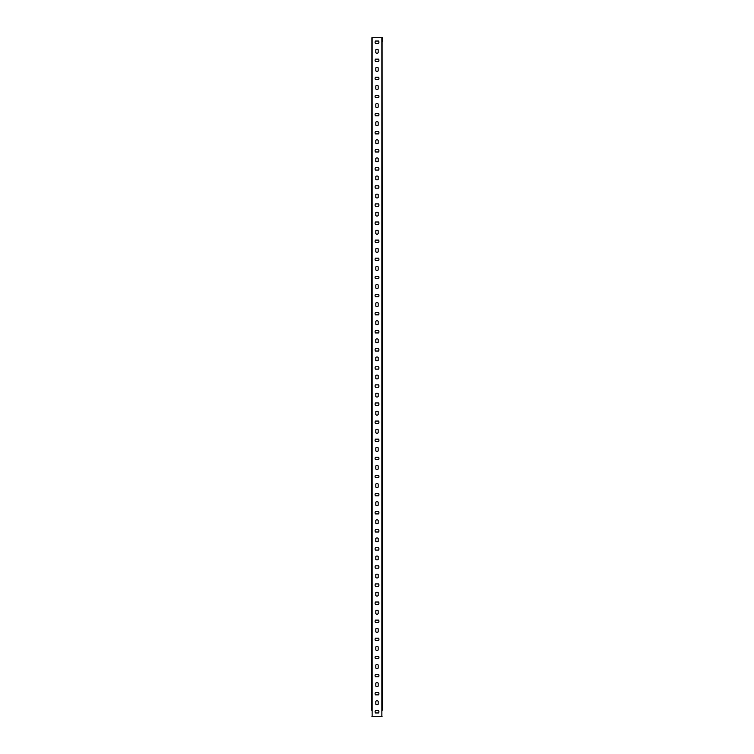 <?xml version="1.0" encoding="UTF-8"?>
<svg xmlns="http://www.w3.org/2000/svg" width="754" height="754" viewBox="0 0 754 754"><rect width="100%" height="100%" fill="white"/><g stroke="black" fill="none" stroke-linecap="round" stroke-linejoin="round"><path stroke-width="1.13" d="M382.089 710.193L382.089 41.602L382.429 710.193M382.429 41.602L382.429 37.7L382.089 41.602M371.911 710.193L371.911 37.7L382.089 37.7M371.571 710.193L371.911 37.7M371.911 716.3L382.089 716.3M378.508 185.804A1.923 1.923 0 0 1 378.508 188.18L375.492 188.18A1.923 1.923 0 0 1 375.492 185.804L378.508 185.804M378.508 203.9A1.923 1.923 0 0 1 378.508 206.276L375.492 206.276A1.923 1.923 0 0 1 375.492 203.9L378.508 203.9M378.508 221.996A1.923 1.923 0 0 1 378.508 224.372L375.492 224.372A1.923 1.923 0 0 1 375.492 221.996L378.508 221.996M378.508 240.092A1.923 1.923 0 0 1 378.508 242.468L375.492 242.468A1.923 1.923 0 0 1 375.492 240.092L378.508 240.092M378.508 258.188A1.923 1.923 0 0 1 378.508 260.564L375.492 260.564A1.923 1.923 0 0 1 375.492 258.188L378.508 258.188M375.812 176.436A1.923 1.923 0 0 1 378.188 176.436L378.188 179.452A1.923 1.923 0 0 1 375.812 179.452L375.812 176.436M375.812 194.532A1.923 1.923 0 0 1 378.188 194.532L378.188 197.548A1.923 1.923 0 0 1 375.812 197.548L375.812 194.532M375.812 212.628A1.923 1.923 0 0 1 378.188 212.628L378.188 215.644A1.923 1.923 0 0 1 375.812 215.644L375.812 212.628M375.812 230.724A1.923 1.923 0 0 1 378.188 230.724L378.188 233.74A1.923 1.923 0 0 1 375.812 233.74L375.812 230.724M375.812 248.82A1.923 1.923 0 0 1 378.188 248.82L378.188 251.836A1.923 1.923 0 0 1 375.812 251.836L375.812 248.82M375.812 266.916A1.923 1.923 0 0 1 378.188 266.916L378.188 269.932A1.923 1.923 0 0 1 375.812 269.932L375.812 266.916M375.812 285.012A1.923 1.923 0 0 1 378.188 285.012L378.188 288.028A1.923 1.923 0 0 1 375.812 288.028L375.812 285.012M375.812 303.108A1.923 1.923 0 0 1 378.188 303.108L378.188 306.124A1.923 1.923 0 0 1 375.812 306.124L375.812 303.108M375.812 321.204A1.923 1.923 0 0 1 378.188 321.204L378.188 324.22A1.923 1.923 0 0 1 375.812 324.22L375.812 321.204M375.812 339.3A1.923 1.923 0 0 1 378.188 339.3L378.188 342.316A1.923 1.923 0 0 1 375.812 342.316L375.812 339.3M375.812 357.396A1.923 1.923 0 0 1 378.188 357.396L378.188 360.412A1.923 1.923 0 0 1 375.812 360.412L375.812 357.396M375.812 375.492A1.923 1.923 0 0 1 378.188 375.492L378.188 378.508A1.923 1.923 0 0 1 375.812 378.508L375.812 375.492M375.812 393.588A1.923 1.923 0 0 1 378.188 393.588L378.188 396.604A1.923 1.923 0 0 1 375.812 396.604L375.812 393.588M375.812 411.684A1.923 1.923 0 0 1 378.188 411.684L378.188 414.7A1.923 1.923 0 0 1 375.812 414.7L375.812 411.684M375.812 429.78A1.923 1.923 0 0 1 378.188 429.78L378.188 432.796A1.923 1.923 0 0 1 375.812 432.796L375.812 429.78M375.812 447.876A1.923 1.923 0 0 1 378.188 447.876L378.188 450.892A1.923 1.923 0 0 1 375.812 450.892L375.812 447.876M375.812 465.972A1.923 1.923 0 0 1 378.188 465.972L378.188 468.988A1.923 1.923 0 0 1 375.812 468.988L375.812 465.972M375.812 484.068A1.923 1.923 0 0 1 378.188 484.068L378.188 487.084A1.923 1.923 0 0 1 375.812 487.084L375.812 484.068M375.812 502.164A1.923 1.923 0 0 1 378.188 502.164L378.188 505.18A1.923 1.923 0 0 1 375.812 505.18L375.812 502.164M375.812 520.26A1.923 1.923 0 0 1 378.188 520.26L378.188 523.276A1.923 1.923 0 0 1 375.812 523.276L375.812 520.26M375.812 538.356A1.923 1.923 0 0 1 378.188 538.356L378.188 541.372A1.923 1.923 0 0 1 375.812 541.372L375.812 538.356M375.812 556.452A1.923 1.923 0 0 1 378.188 556.452L378.188 559.468A1.923 1.923 0 0 1 375.812 559.468L375.812 556.452M375.812 574.548A1.923 1.923 0 0 1 378.188 574.548L378.188 577.564A1.923 1.923 0 0 1 375.812 577.564L375.812 574.548M375.812 592.644A1.923 1.923 0 0 1 378.188 592.644L378.188 595.66A1.923 1.923 0 0 1 375.812 595.66L375.812 592.644M375.812 610.74A1.923 1.923 0 0 1 378.188 610.74L378.188 613.756A1.923 1.923 0 0 1 375.812 613.756L375.812 610.74M375.812 628.836A1.923 1.923 0 0 1 378.188 628.836L378.188 631.852A1.923 1.923 0 0 1 375.812 631.852L375.812 628.836M375.812 646.932A1.923 1.923 0 0 1 378.188 646.932L378.188 649.948A1.923 1.923 0 0 1 375.812 649.948L375.812 646.932M375.812 665.028A1.923 1.923 0 0 1 378.188 665.028L378.188 668.044A1.923 1.923 0 0 1 375.812 668.044L375.812 665.028M375.812 683.124A1.923 1.923 0 0 1 378.188 683.124L378.188 686.14A1.923 1.923 0 0 1 375.812 686.14L375.812 683.124M378.508 41.036A1.923 1.923 0 0 1 378.508 43.412L375.492 43.412A1.923 1.923 0 0 1 375.492 41.036L378.508 41.036M378.508 59.132A1.923 1.923 0 0 1 378.508 61.508L375.492 61.508A1.923 1.923 0 0 1 375.492 59.132L378.508 59.132M378.508 77.228A1.923 1.923 0 0 1 378.508 79.604L375.492 79.604A1.923 1.923 0 0 1 375.492 77.228L378.508 77.228M378.508 95.324A1.923 1.923 0 0 1 378.508 97.7L375.492 97.7A1.923 1.923 0 0 1 375.492 95.324L378.508 95.324M378.508 113.42A1.923 1.923 0 0 1 378.508 115.796L375.492 115.796A1.923 1.923 0 0 1 375.492 113.42L378.508 113.42M378.508 131.516A1.923 1.923 0 0 1 378.508 133.892L375.492 133.892A1.923 1.923 0 0 1 375.492 131.516L378.508 131.516M378.508 149.612A1.923 1.923 0 0 1 378.508 151.988L375.492 151.988A1.923 1.923 0 0 1 375.492 149.612L378.508 149.612M378.508 167.708A1.923 1.923 0 0 1 378.508 170.084L375.492 170.084A1.923 1.923 0 0 1 375.492 167.708L378.508 167.708M375.812 49.764A1.923 1.923 0 0 1 378.188 49.764L378.188 52.78A1.923 1.923 0 0 1 375.812 52.78L375.812 49.764M375.812 67.86A1.923 1.923 0 0 1 378.188 67.86L378.188 70.876A1.923 1.923 0 0 1 375.812 70.876L375.812 67.86M375.812 85.956A1.923 1.923 0 0 1 378.188 85.956L378.188 88.972A1.923 1.923 0 0 1 375.812 88.972L375.812 85.956M375.812 104.052A1.923 1.923 0 0 1 378.188 104.052L378.188 107.068A1.923 1.923 0 0 1 375.812 107.068L375.812 104.052M375.812 122.148A1.923 1.923 0 0 1 378.188 122.148L378.188 125.164A1.923 1.923 0 0 1 375.812 125.164L375.812 122.148M375.812 140.244A1.923 1.923 0 0 1 378.188 140.244L378.188 143.26A1.923 1.923 0 0 1 375.812 143.26L375.812 140.244M378.508 276.284A1.923 1.923 0 0 1 378.508 278.66L375.492 278.66A1.923 1.923 0 0 1 375.492 276.284L378.508 276.284M378.508 294.38A1.923 1.923 0 0 1 378.508 296.756L375.492 296.756A1.923 1.923 0 0 1 375.492 294.38L378.508 294.38M378.508 312.476A1.923 1.923 0 0 1 378.508 314.852L375.492 314.852A1.923 1.923 0 0 1 375.492 312.476L378.508 312.476M378.508 330.572A1.923 1.923 0 0 1 378.508 332.948L375.492 332.948A1.923 1.923 0 0 1 375.492 330.572L378.508 330.572M378.508 348.668A1.923 1.923 0 0 1 378.508 351.044L375.492 351.044A1.923 1.923 0 0 1 375.492 348.668L378.508 348.668M378.508 366.764A1.923 1.923 0 0 1 378.508 369.14L375.492 369.14A1.923 1.923 0 0 1 375.492 366.764L378.508 366.764M378.508 384.86A1.923 1.923 0 0 1 378.508 387.236L375.492 387.236A1.923 1.923 0 0 1 375.492 384.86L378.508 384.86M378.508 402.956A1.923 1.923 0 0 1 378.508 405.332L375.492 405.332A1.923 1.923 0 0 1 375.492 402.956L378.508 402.956M378.508 421.052A1.923 1.923 0 0 1 378.508 423.428L375.492 423.428A1.923 1.923 0 0 1 375.492 421.052L378.508 421.052M378.508 439.148A1.923 1.923 0 0 1 378.508 441.524L375.492 441.524A1.923 1.923 0 0 1 375.492 439.148L378.508 439.148M378.508 457.244A1.923 1.923 0 0 1 378.508 459.62L375.492 459.62A1.923 1.923 0 0 1 375.492 457.244L378.508 457.244M378.508 475.34A1.923 1.923 0 0 1 378.508 477.716L375.492 477.716A1.923 1.923 0 0 1 375.492 475.34L378.508 475.34M378.508 493.436A1.923 1.923 0 0 1 378.508 495.812L375.492 495.812A1.923 1.923 0 0 1 375.492 493.436L378.508 493.436M378.508 511.532A1.923 1.923 0 0 1 378.508 513.908L375.492 513.908A1.923 1.923 0 0 1 375.492 511.532L378.508 511.532M378.508 529.628A1.923 1.923 0 0 1 378.508 532.004L375.492 532.004A1.923 1.923 0 0 1 375.492 529.628L378.508 529.628M378.508 547.724A1.923 1.923 0 0 1 378.508 550.1L375.492 550.1A1.923 1.923 0 0 1 375.492 547.724L378.508 547.724M378.508 565.82A1.923 1.923 0 0 1 378.508 568.196L375.492 568.196A1.923 1.923 0 0 1 375.492 565.82L378.508 565.82M378.508 583.916A1.923 1.923 0 0 1 378.508 586.292L375.492 586.292A1.923 1.923 0 0 1 375.492 583.916L378.508 583.916M378.508 602.012A1.923 1.923 0 0 1 378.508 604.388L375.492 604.388A1.923 1.923 0 0 1 375.492 602.012L378.508 602.012M378.508 620.108A1.923 1.923 0 0 1 378.508 622.484L375.492 622.484A1.923 1.923 0 0 1 375.492 620.108L378.508 620.108M378.508 638.204A1.923 1.923 0 0 1 378.508 640.58L375.492 640.58A1.923 1.923 0 0 1 375.492 638.204L378.508 638.204M378.508 656.3A1.923 1.923 0 0 1 378.508 658.676L375.492 658.676A1.923 1.923 0 0 1 375.492 656.3L378.508 656.3M378.508 674.396A1.923 1.923 0 0 1 378.508 676.772L375.492 676.772A1.923 1.923 0 0 1 375.492 674.396L378.508 674.396M378.508 692.492A1.923 1.923 0 0 1 378.508 694.868L375.492 694.868A1.923 1.923 0 0 1 375.492 692.492L378.508 692.492M375.812 158.34A1.923 1.923 0 0 1 378.188 158.34L378.188 161.356A1.923 1.923 0 0 1 375.812 161.356L375.812 158.34M378.508 710.588A1.923 1.923 0 0 1 378.508 712.964L375.492 712.964A1.923 1.923 0 0 1 375.492 710.588L378.508 710.588M375.812 701.22A1.923 1.923 0 0 1 378.188 701.22L378.188 704.236A1.923 1.923 0 0 1 375.812 704.236L375.812 701.22M381.863 716.3L381.863 37.7M372.137 716.3L372.137 37.7"/></g></svg>
